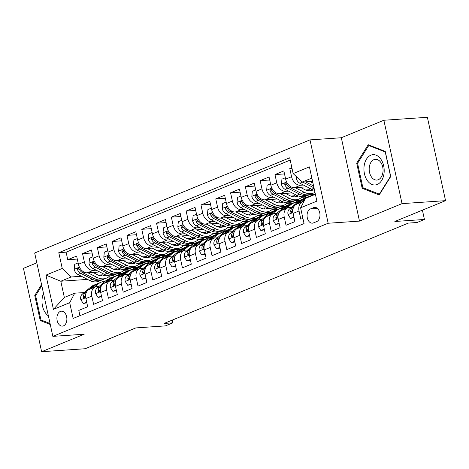 <?xml version="1.0" encoding="UTF-8"?>
<svg xmlns="http://www.w3.org/2000/svg" width="469" height="469" viewBox="0 0 469 469"><rect width="100%" height="100%" fill="white"/><g stroke="black" fill="none" stroke-linecap="round" stroke-linejoin="round"><path stroke-width="0.7" d="M63.467 325.867A7.481 4.977 -93.9 0 0 66.774 317.507A7.481 4.977 -93.9 0 0 61.386 311.199A7.481 4.977 -93.9 0 0 60.325 311.445A7.481 4.977 -93.9 0 0 57.019 319.805A7.481 4.977 -93.9 0 0 62.406 326.119A7.481 4.977 -93.9 0 0 63.467 325.867M36.828 262.845L23.45 268.344L41.63 351.709L85.135 348.743L135.828 327.913L165.416 325.891L172.815 322.848L172.217 320.116M309.986 139.885L34.677 252.996L52.856 336.367L328.165 223.25L309.986 139.885L341.315 137.745L359.489 221.11L402.044 203.628L383.865 120.257L341.315 137.745M383.865 120.257L427.37 117.291L445.55 200.656L394.857 221.485L424.439 219.469L422.411 210.165M402.044 203.628L445.55 200.656M79.953 315.66L78.804 310.408L87.685 306.761L85.891 298.536L91.813 296.103A9.345 6.812 -112.3 0 1 95.225 286.981A9.345 6.812 -112.3 0 1 96.807 286.618L98.988 286.465M91.813 296.103L93.607 304.328L102.488 300.676L100.694 292.457L106.615 290.024A9.345 6.812 -112.3 0 1 110.027 280.902A9.345 6.812 -112.3 0 1 111.61 280.532L113.791 280.386M106.615 290.024L108.409 298.243L117.291 294.596L115.497 286.371L121.418 283.938A9.345 6.812 -112.3 0 1 124.824 274.816A9.345 6.812 -112.3 0 1 126.413 274.453L128.594 274.301M121.418 283.938L123.212 292.164L132.094 288.517L130.3 280.292L136.221 277.859A9.345 6.812 -112.3 0 1 139.627 268.737A9.345 6.812 -112.3 0 1 141.216 268.368L143.391 268.221M136.221 277.859L138.009 286.084L146.891 282.432L145.097 274.207L151.018 271.78A9.345 6.812 -112.3 0 1 154.43 262.658A9.345 6.812 -112.3 0 1 156.019 262.288L158.194 262.142M151.018 271.78L152.812 279.999L161.694 276.352L159.9 268.127L165.821 265.694A9.345 6.812 -112.3 0 1 169.233 256.572A9.345 6.812 -112.3 0 1 170.816 256.209L172.997 256.056M165.821 265.694L167.615 273.919L176.496 270.273L174.703 262.048L180.624 259.615A9.345 6.812 -112.3 0 1 184.03 250.493A9.345 6.812 -112.3 0 1 185.618 250.124L187.799 249.977M180.624 259.615L182.418 267.84L191.299 264.188L189.505 255.963L195.426 253.536A9.345 6.812 -112.3 0 1 198.833 244.413A9.345 6.812 -112.3 0 1 200.421 244.044L202.602 243.898M195.426 253.536L197.22 261.755L206.096 258.108L204.308 249.883L210.223 247.45A9.345 6.812 -112.3 0 1 213.635 238.328A9.345 6.812 -112.3 0 1 215.224 237.965L217.399 237.812M210.223 247.45L212.017 255.675L220.899 252.029L219.105 243.804L225.026 241.371A9.345 6.812 -112.3 0 1 228.438 232.249A9.345 6.812 -112.3 0 1 230.021 231.879L232.202 231.733M225.026 241.371L226.82 249.596L235.702 245.944L233.908 237.719L239.829 235.286A9.345 6.812 -112.3 0 1 243.235 226.169A9.345 6.812 -112.3 0 1 244.824 225.8L247.005 225.653M239.829 235.286L241.623 243.511L250.505 239.864L248.711 231.639L254.632 229.206A9.345 6.812 -112.3 0 1 258.038 220.084A9.345 6.812 -112.3 0 1 259.627 219.721L261.808 219.568M254.632 229.206L256.426 237.431L265.307 233.785L263.514 225.56L269.435 223.127A9.345 6.812 -112.3 0 1 272.841 214.005A9.345 6.812 -112.3 0 1 274.429 213.635L276.604 213.489M269.435 223.127L271.223 231.352L280.104 227.7L278.31 219.474L284.232 217.041A9.345 6.812 -112.3 0 1 287.644 207.925A9.345 6.812 -112.3 0 1 289.232 207.556L291.407 207.409M284.232 217.041L286.026 225.267L294.907 221.62L293.113 213.395A9.345 6.812 -112.3 0 1 296.525 204.273L302.446 201.84A9.345 6.812 -112.3 0 1 303.941 201.482M291.847 167.638L289.778 168.488L291.999 168.336M306.949 186.838L294.573 187.682A9.345 6.812 -112.3 0 1 285.644 179.146L283.856 170.921L274.975 174.574L284.507 173.923M292.146 192.923L279.77 193.767A9.345 6.812 67.7 0 1 270.848 185.226L269.054 177.006L260.172 180.653L269.704 180.002M277.343 199.003L264.973 199.847A9.345 6.812 67.7 0 1 256.045 191.311L254.251 183.086L245.369 186.732L254.907 186.082M262.54 205.082L250.17 205.926A9.345 6.812 67.7 0 1 241.242 197.39L239.448 189.165L230.566 192.818L240.105 192.167M247.743 211.167L235.368 212.011A9.345 6.812 67.7 0 1 226.439 203.47L224.651 195.251L215.769 198.897L225.302 198.246M232.941 217.247L220.565 218.091A9.345 6.812 67.7 0 1 211.642 209.555L209.848 201.33L200.967 204.976L210.499 204.326M218.138 223.326L205.762 224.17A9.345 6.812 67.7 0 1 196.839 215.634L195.045 207.409L186.164 211.062L195.696 210.411M203.335 229.411L190.965 230.256A9.345 6.812 67.7 0 1 182.036 221.72L180.243 213.495L171.361 217.141L180.899 216.49M188.538 235.491L176.162 236.335A9.345 6.812 67.7 0 1 167.234 227.799L165.44 219.574L156.564 223.221L166.096 222.57M173.735 241.57L161.359 242.42A9.345 6.812 67.7 0 1 152.437 233.879L150.643 225.653L141.761 229.306L151.294 228.655M158.932 247.655L146.557 248.5A9.345 6.812 67.7 0 1 137.634 239.964L135.84 231.739L126.958 235.385L136.491 234.734M144.13 253.735L131.76 254.579A9.345 6.812 67.7 0 1 122.831 246.043L121.037 237.818L112.155 241.471L121.694 240.814M129.327 259.814L116.957 260.664A9.345 6.812 67.7 0 1 108.028 252.123L106.234 243.898L97.353 247.55L106.891 246.899M114.53 265.9L102.154 266.744A9.345 6.812 67.7 0 1 93.225 258.208L91.437 249.983L82.556 253.629L92.088 252.979M424.439 219.469L417.041 222.505L408.335 223.103L164.115 323.446L172.815 322.848M313.626 207.62L310.372 208.957A7.246 4.819 -93.9 0 0 307.166 217.053A7.246 4.819 -93.9 0 0 312.389 223.168A7.246 4.819 -93.9 0 0 313.415 222.927L316.675 221.591A7.246 4.819 -93.9 0 0 319.876 213.489A7.246 4.819 -93.9 0 0 314.658 207.374A7.246 4.819 -93.9 0 0 313.626 207.62L315.707 207.474M87.556 279.401L60.8 281.23L64.341 297.452L74.7 293.195L69.705 302.681L73.141 318.457L304.047 223.584L300.606 207.814L305.6 198.323L315.403 194.301M69.705 302.681L53.425 309.376L45.956 275.127L62.236 268.438L58.795 252.662L289.701 157.795L293.137 173.565L309.423 166.876L316.886 201.125L300.606 207.814M144.599 263.848L136.432 267.447L131.666 267.77M116.693 268.796L113.111 269.036M96.221 270.191L93.272 270.39A9.345 6.812 -112.3 0 1 84.35 261.854L82.556 253.629M136.432 267.447L130.511 269.88L124.004 270.32M99.727 271.979L87.351 272.823L93.272 270.39M159.396 257.762L151.235 261.362L146.469 261.69M131.496 262.71L127.908 262.957M111.024 264.111L108.075 264.311A9.345 6.812 -112.3 0 1 99.147 255.775L97.353 247.55M151.235 261.362L145.314 263.795L138.806 264.24M174.198 251.683L166.038 255.283L161.272 255.605M146.293 256.631L142.711 256.877M125.821 258.026L122.878 258.231A9.345 6.812 -112.3 0 1 113.949 249.69L112.155 241.471M166.038 255.283L160.117 257.716L153.609 258.161M189.001 245.604L180.835 249.203L176.074 249.526M161.096 250.552L157.514 250.792M140.624 251.947L137.675 252.146A9.345 6.812 -112.3 0 1 128.752 243.61L126.958 235.385M180.835 249.203L174.914 251.636L168.406 252.076M203.804 239.518L195.637 243.118L190.871 243.446M175.898 244.466L172.316 244.712M155.427 245.867L152.478 246.067A9.345 6.812 -112.3 0 1 143.555 237.531L141.761 229.306M195.637 243.118L189.716 245.551L183.209 245.996M218.601 233.439L210.44 237.038L205.674 237.361M190.701 238.387L187.119 238.633M170.229 239.782L167.281 239.987A9.345 6.812 -112.3 0 1 158.352 231.446L156.564 223.221M210.44 237.038L204.519 239.471L198.012 239.917M233.404 227.359L225.243 230.959L220.477 231.281M205.504 232.302L201.916 232.548M185.026 233.703L182.083 233.902A9.345 6.812 -112.3 0 1 173.155 225.366L171.361 217.141M225.243 230.959L219.322 233.392L212.815 233.832M248.207 221.274L240.04 224.874L235.28 225.202M220.301 226.222L216.719 226.468M199.829 227.623L196.886 227.823A9.345 6.812 -112.3 0 1 187.958 219.287L186.164 211.062M240.04 224.874L234.119 227.307L227.617 227.752M263.009 215.195L254.843 218.794L250.077 219.117M235.104 220.143L231.522 220.389M214.632 221.538L211.683 221.743A9.345 6.812 -112.3 0 1 202.76 213.202L200.967 204.976M254.843 218.794L248.922 221.227L242.414 221.673M277.812 209.11L269.646 212.715L264.879 213.037M249.907 214.057L246.325 214.304M229.435 215.459L226.486 215.658A9.345 6.812 -112.3 0 1 217.563 207.122L215.769 198.897M269.646 212.715L263.725 215.142L257.217 215.588M292.609 203.03L284.449 206.63L279.682 206.958M264.709 207.978L261.122 208.224M244.238 209.379L241.289 209.579A9.345 6.812 -112.3 0 1 232.36 201.043L230.566 192.818M284.449 206.63L278.527 209.063L272.02 209.508M307.412 196.951L299.245 200.55L294.485 200.873M279.506 201.899L275.924 202.139M259.035 203.294L256.092 203.493A9.345 6.812 -112.3 0 1 247.163 194.957L245.369 186.732M299.245 200.55L293.33 202.983L286.823 203.429M315.274 193.72L314.048 194.471L309.288 194.793M294.309 195.813L290.727 196.06M273.837 197.215L270.889 197.414A9.345 6.812 -112.3 0 1 261.966 188.878L260.172 180.653M314.048 194.471L308.127 196.898L301.62 197.343M309.112 189.734L305.53 189.98M288.64 191.129L285.691 191.334A9.345 6.812 -112.3 0 1 276.769 182.793L274.975 174.574M303.443 185.05L300.494 185.249A9.345 6.812 -112.3 0 1 291.566 176.713L289.778 168.488M290.2 160.093L66.106 252.164L67.753 259.715L77.285 259.064M87.351 272.823A9.345 6.812 67.7 0 1 78.429 264.287L76.635 256.062L67.753 259.715M302.904 218.337L300.828 219.187L299.034 210.962A9.345 6.812 -112.3 0 1 302.446 201.84M74.7 293.195L84.186 292.55M311.862 178.073L302.065 182.101L293.137 173.565M312.583 181.386L302.065 182.101M359.489 221.11L328.165 223.25M41.63 351.709L84.18 334.227L52.856 336.367M129.796 269.927L111.27 277.783L106.516 278.111M121.629 273.527L116.863 273.855M101.89 274.875L98.308 275.121M81.418 276.27L71.165 276.974L60.8 281.23L45.956 275.127M309.839 194.529L314.001 194.242M287.644 207.925L281.722 210.352A9.345 6.812 67.7 0 0 278.31 219.474M295.042 200.609L299.199 200.322M272.841 214.005L266.92 216.438A9.345 6.812 67.7 0 0 263.514 225.56M280.239 206.688L284.396 206.407M258.038 220.084L252.117 222.517A9.345 6.812 67.7 0 0 248.711 231.639M265.436 212.774L269.599 212.486M243.235 226.169L237.32 228.602A9.345 6.812 67.7 0 0 233.908 237.719M250.634 218.853L254.796 218.566M228.438 232.249L222.517 234.682A9.345 6.812 67.7 0 0 219.105 243.804M235.831 224.932L239.993 224.651M213.635 238.328L207.714 240.761A9.345 6.812 67.7 0 0 204.308 249.883M221.034 231.018L225.19 230.73M198.833 244.413L192.911 246.846A9.345 6.812 67.7 0 0 189.505 255.963M206.231 237.097L210.388 236.816M184.03 250.493L178.109 252.926A9.345 6.812 67.7 0 0 174.703 262.048M191.428 243.177L195.591 242.895M169.233 256.572L163.312 259.005A9.345 6.812 67.7 0 0 159.9 268.127M176.625 249.262L180.788 248.975M154.43 262.658L148.509 265.091A9.345 6.812 67.7 0 0 145.097 274.207M161.828 255.341L165.985 255.06M139.627 268.737L133.706 271.17A9.345 6.812 67.7 0 0 130.3 280.292M147.026 261.421L151.182 261.139M124.824 274.816L118.903 277.249A9.345 6.812 67.7 0 0 115.497 286.371M132.223 267.506L136.385 267.219M110.027 280.902L104.106 283.335A9.345 6.812 67.7 0 0 100.694 292.457M117.42 273.585L121.582 273.304M66.106 252.164L58.795 252.662M62.236 268.438L71.165 276.974M95.225 286.981L89.303 289.414A9.345 6.812 67.7 0 0 85.891 298.536M53.425 309.376L64.341 297.452M368.241 144.745L356.692 163.165L362.168 188.274L379.187 194.957L390.736 176.532L385.26 151.428L368.241 144.745M41.565 284.577L34.759 295.435L40.234 320.544L50.265 324.484M364.061 188.139L362.168 188.274M357.73 163.095L356.692 163.165M42.128 320.415L40.234 320.544M35.796 295.364L34.759 295.435M314.078 194.84A17.875 13.026 -112.3 0 1 315.367 194.154M296.379 176.666L296.232 178.202A6.191 4.514 67.7 0 0 299.908 183.25L311.639 189.236A17.875 13.026 67.7 0 0 314.535 190.332M309.962 181.562L312.958 183.086M302.657 182.06A6.191 4.514 67.7 0 0 302.722 182.095L313.996 187.846M313.591 186.005L305.489 181.866M377.252 184.469A15.19 10.107 -93.9 0 0 383.683 165.874A15.19 10.107 -93.9 0 0 370.868 155.18A15.19 10.107 -93.9 0 0 364.442 173.776A15.19 10.107 -93.9 0 0 377.252 184.469M378.307 179.709A10.4 6.918 -93.9 0 0 382.903 168.084A10.4 6.918 -93.9 0 0 375.411 159.308A10.4 6.918 -93.9 0 0 373.934 159.659A10.4 6.918 -93.9 0 0 369.338 171.285A10.4 6.918 -93.9 0 0 376.83 180.061A10.4 6.918 -93.9 0 0 378.307 179.709M357.571 163.347L368.757 145.501L385.248 151.974L390.554 176.303L379.362 194.154L362.871 187.676L357.571 163.347M369.959 145.419L368.757 145.501M379.708 194.131L379.362 194.154M43.494 293.43A15.19 10.107 -93.9 0 0 42.198 298.196A15.19 10.107 -93.9 0 0 48.383 315.854M50.06 323.528L40.944 319.946L35.638 295.622L41.823 285.756M306.679 197.883A17.875 13.026 -112.3 0 1 308.174 197.109A17.875 13.026 -112.3 0 1 309.78 196.605M301.227 202.344L305.272 198.95M293.893 216.965L290.475 218.372L288.013 214.474A6.191 4.514 -112.3 0 1 289.414 209.08L298.231 201.693A17.875 13.026 -112.3 0 1 300.77 200.146L303.584 198.991A17.875 13.026 67.7 0 0 301.039 200.539L296.637 204.226M290.475 218.372L294.051 217.68M298.413 203.499L302.816 199.806A17.875 13.026 -112.3 0 1 305.36 198.264L308.174 197.109M304.492 198.674A17.875 13.026 67.7 0 0 303.584 198.991M294.045 206.401L292.228 207.925A6.191 4.514 67.7 0 0 290.669 211.613L290.891 212.387L291.741 212.568L292.445 210.886A6.191 4.514 -112.3 0 1 293.295 207.984M286.424 208.424L290.827 204.73A17.875 13.026 -112.3 0 1 293.371 203.188A17.875 13.026 -112.3 0 1 297.305 202.467M279.09 223.051L275.672 224.452L273.21 220.553A6.191 4.514 -112.3 0 1 274.611 215.16L283.428 207.773A17.875 13.026 -112.3 0 1 285.973 206.231L288.781 205.076A17.875 13.026 67.7 0 0 286.242 206.618L281.834 210.311M275.672 224.452L279.248 223.76M283.61 209.579L288.019 205.885A17.875 13.026 -112.3 0 1 290.557 204.343L293.371 203.188M289.69 204.754A17.875 13.026 67.7 0 0 288.781 205.076M279.243 212.48L277.425 214.005A6.191 4.514 67.7 0 0 275.872 217.698L276.094 218.472L276.945 218.648L277.648 216.965A6.191 4.514 -112.3 0 1 278.498 214.063M271.621 214.503L276.024 210.816A17.875 13.026 -112.3 0 1 278.568 209.268A17.875 13.026 -112.3 0 1 282.502 208.547M264.293 229.13L260.87 230.537L258.407 226.638A6.191 4.514 -112.3 0 1 259.808 221.239L268.626 213.852A17.875 13.026 -112.3 0 1 271.17 212.31L273.984 211.156A17.875 13.026 67.7 0 0 271.44 212.697L267.031 216.391M260.87 230.537L264.446 229.839M268.807 215.658L273.216 211.97A17.875 13.026 -112.3 0 1 275.76 210.429L278.568 209.268M274.887 210.833A17.875 13.026 67.7 0 0 273.984 211.156M264.44 218.56L262.622 220.084A6.191 4.514 67.7 0 0 261.069 223.777L261.292 224.551L262.142 224.733L262.845 223.045A6.191 4.514 -112.3 0 1 263.695 220.149M256.819 220.588L261.227 216.895A17.875 13.026 -112.3 0 1 263.771 215.353A17.875 13.026 -112.3 0 1 267.705 214.626M249.49 235.209L246.073 236.616L243.61 232.718A6.191 4.514 -112.3 0 1 245.011 227.324L253.823 219.938A17.875 13.026 -112.3 0 1 256.367 218.39L259.181 217.235A17.875 13.026 67.7 0 0 256.637 218.783L252.234 222.47M246.073 236.616L249.643 235.925M254.01 221.743L258.413 218.05A17.875 13.026 -112.3 0 1 260.957 216.508L263.771 215.353M260.084 216.918A17.875 13.026 67.7 0 0 259.181 217.235M249.643 224.645L247.82 226.169A6.191 4.514 67.7 0 0 246.266 229.857L246.489 230.631L247.339 230.812L248.042 229.13A6.191 4.514 -112.3 0 1 248.892 226.228M285.345 177.763L281.928 179.17L281.429 184.282A6.191 4.514 67.7 0 0 285.111 189.329L296.836 195.315A17.875 13.026 67.7 0 0 306.257 196.042L309.065 194.887A17.875 13.026 67.7 0 0 309.939 194.477M308.403 190.736A14.838 10.816 67.7 0 0 309.851 188.321M295.165 187.641L304.24 192.272A17.875 13.026 67.7 0 0 313.655 192.999A17.875 13.026 67.7 0 0 314.975 192.337M300.201 187.301L304.686 189.587A14.838 10.816 67.7 0 0 312.501 190.191A14.838 10.816 67.7 0 0 313.14 189.898M313.655 192.999L310.841 194.154A17.875 13.026 -112.3 0 1 301.426 193.427L289.695 187.448A6.191 4.514 -112.3 0 1 286.6 184.071L285.75 183.109L285.123 183.144L284.712 183.742L284.824 184.804A6.191 4.514 67.7 0 0 287.919 188.175L299.65 194.16A17.875 13.026 67.7 0 0 309.065 194.887M311.527 189.177A14.838 10.816 -112.3 0 1 310.056 190.766M311.041 190.631A14.838 10.816 67.7 0 0 312.342 189.57M270.543 183.842L267.125 185.249L266.627 190.361A6.191 4.514 67.7 0 0 270.308 195.415L282.039 201.394A17.875 13.026 67.7 0 0 291.454 202.121L294.262 200.967A17.875 13.026 67.7 0 0 295.136 200.556M293.6 196.822A14.838 10.816 67.7 0 0 295.048 194.401M280.362 193.726L289.437 198.358A17.875 13.026 67.7 0 0 298.853 199.085A17.875 13.026 67.7 0 0 302.224 196.763M285.398 193.38L289.883 195.667A14.838 10.816 67.7 0 0 297.698 196.271A14.838 10.816 67.7 0 0 298.337 195.978M298.853 199.085L296.039 200.24A17.875 13.026 -112.3 0 1 286.623 199.513L274.893 193.527A6.191 4.514 -112.3 0 1 271.797 190.156L270.947 189.195L270.326 189.224L269.91 189.822L270.021 190.883A6.191 4.514 67.7 0 0 273.116 194.254L284.847 200.24A17.875 13.026 67.7 0 0 294.262 200.967M296.725 195.256A14.838 10.816 -112.3 0 1 295.253 196.851M296.238 196.716A14.838 10.816 67.7 0 0 297.539 195.649M255.74 189.927L252.322 191.329L251.83 196.447A6.191 4.514 67.7 0 0 255.505 201.494L267.236 207.48A17.875 13.026 67.7 0 0 276.651 208.207L279.465 207.052A17.875 13.026 67.7 0 0 280.333 206.641M278.797 202.901A14.838 10.816 67.7 0 0 280.245 200.48M265.56 199.806L274.635 204.437A17.875 13.026 67.7 0 0 284.05 205.164A17.875 13.026 67.7 0 0 287.427 202.843M270.595 199.466L275.08 201.752A14.838 10.816 67.7 0 0 282.895 202.356A14.838 10.816 67.7 0 0 283.534 202.057M284.05 205.164L281.242 206.319A17.875 13.026 -112.3 0 1 271.827 205.592L260.096 199.606A6.191 4.514 -112.3 0 1 257 196.235L256.15 195.274L255.523 195.309L255.107 195.901L255.224 196.962A6.191 4.514 67.7 0 0 258.319 200.339L270.05 206.325A17.875 13.026 67.7 0 0 279.465 207.052M281.922 201.336A14.838 10.816 -112.3 0 1 280.45 202.93M281.435 202.796A14.838 10.816 67.7 0 0 282.737 201.734M240.943 196.007L237.525 197.414L237.027 202.526A6.191 4.514 67.7 0 0 240.703 207.574L252.433 213.559A17.875 13.026 67.7 0 0 261.849 214.286L264.663 213.131A17.875 13.026 67.7 0 0 265.53 212.721M263.994 208.981A14.838 10.816 67.7 0 0 265.442 206.565M250.757 205.891L259.838 210.517A17.875 13.026 67.7 0 0 269.253 211.243A17.875 13.026 67.7 0 0 272.624 208.928M255.798 205.545L260.283 207.831A14.838 10.816 67.7 0 0 268.098 208.435A14.838 10.816 67.7 0 0 268.731 208.142M269.253 211.243L266.439 212.398A17.875 13.026 -112.3 0 1 257.024 211.671L245.293 205.692A6.191 4.514 -112.3 0 1 242.197 202.315L241.347 201.353L240.72 201.389L240.304 201.987L240.421 203.048A6.191 4.514 67.7 0 0 243.517 206.419L255.247 212.404A17.875 13.026 67.7 0 0 264.663 213.131M267.119 207.421A14.838 10.816 -112.3 0 1 265.653 209.01M266.632 208.875A14.838 10.816 67.7 0 0 267.94 207.814M242.022 226.668L246.424 222.974A17.875 13.026 -112.3 0 1 248.969 221.432A17.875 13.026 -112.3 0 1 252.902 220.711M234.688 241.295L231.27 242.696L228.808 238.797A6.191 4.514 -112.3 0 1 230.209 233.404L239.026 226.017A17.875 13.026 -112.3 0 1 241.564 224.475L244.378 223.32A17.875 13.026 67.7 0 0 241.834 224.862L237.431 228.555M231.27 242.696L234.84 242.004M239.208 227.823L243.61 224.129A17.875 13.026 -112.3 0 1 246.155 222.587L248.969 221.432M245.287 222.998A17.875 13.026 67.7 0 0 244.378 223.32M234.84 230.725L233.023 232.249A6.191 4.514 67.7 0 0 231.463 235.942L231.686 236.716L232.536 236.898L233.24 235.209A6.191 4.514 -112.3 0 1 234.09 232.307M226.14 202.086L222.722 203.493L222.224 208.605A6.191 4.514 67.7 0 0 225.9 213.659L237.631 219.639A17.875 13.026 67.7 0 0 247.046 220.366L249.86 219.211A17.875 13.026 67.7 0 0 250.727 218.8M249.191 215.066A14.838 10.816 67.7 0 0 250.645 212.645M235.96 211.97L245.035 216.602A17.875 13.026 67.7 0 0 254.45 217.329A17.875 13.026 67.7 0 0 257.821 215.007M240.996 211.625L245.48 213.911A14.838 10.816 67.7 0 0 253.295 214.515A14.838 10.816 67.7 0 0 253.934 214.222M254.45 217.329L251.636 218.484A17.875 13.026 -112.3 0 1 242.221 217.757L230.49 211.771A6.191 4.514 -112.3 0 1 227.395 208.4L226.545 207.439L225.917 207.468L225.507 208.066L225.618 209.127A6.191 4.514 67.7 0 0 228.714 212.498L240.445 218.484A17.875 13.026 67.7 0 0 249.86 219.211M252.316 213.501A14.838 10.816 -112.3 0 1 250.851 215.095M251.83 214.96A14.838 10.816 67.7 0 0 253.137 213.893M227.219 232.747L231.622 229.06A17.875 13.026 -112.3 0 1 234.166 227.518A17.875 13.026 -112.3 0 1 238.1 226.791M219.885 247.374L216.467 248.781L214.005 244.882A6.191 4.514 -112.3 0 1 215.406 239.483L224.223 232.096A17.875 13.026 -112.3 0 1 226.767 230.555L229.576 229.4A17.875 13.026 67.7 0 0 227.031 230.941L222.628 234.635M216.467 248.781L220.043 248.089M224.405 233.902L228.808 230.215A17.875 13.026 -112.3 0 1 231.352 228.673L234.166 227.518M230.484 229.083A17.875 13.026 67.7 0 0 229.576 229.4M220.037 236.804L218.22 238.328A6.191 4.514 67.7 0 0 216.666 242.022L216.889 242.795L217.739 242.977L218.443 241.295A6.191 4.514 -112.3 0 1 219.287 238.393M211.337 208.172L207.919 209.573L207.421 214.691A6.191 4.514 67.7 0 0 211.103 219.738L222.834 225.724A17.875 13.026 67.7 0 0 232.249 226.451L235.057 225.296A17.875 13.026 67.7 0 0 235.93 224.886M234.394 221.145A14.838 10.816 67.7 0 0 235.843 218.724M221.157 218.05L230.232 222.681A17.875 13.026 67.7 0 0 239.647 223.408A17.875 13.026 67.7 0 0 243.018 221.087M226.193 217.71L230.678 219.996A14.838 10.816 67.7 0 0 238.492 220.6A14.838 10.816 67.7 0 0 239.131 220.301M239.647 223.408L236.833 224.563A17.875 13.026 -112.3 0 1 227.418 223.836L215.687 217.851A6.191 4.514 -112.3 0 1 212.592 214.48L211.742 213.518L211.12 213.553L210.704 214.145L210.816 215.207A6.191 4.514 67.7 0 0 213.911 218.583L225.642 224.569A17.875 13.026 67.7 0 0 235.057 225.296M237.519 219.58A14.838 10.816 -112.3 0 1 236.048 221.175M237.033 221.04A14.838 10.816 67.7 0 0 238.334 219.979M212.416 238.832L216.819 235.139A17.875 13.026 -112.3 0 1 219.363 233.597A17.875 13.026 -112.3 0 1 223.297 232.87M205.082 253.459L201.664 254.86L199.202 250.962A6.191 4.514 -112.3 0 1 200.603 245.568L209.42 238.182A17.875 13.026 -112.3 0 1 211.965 236.64L214.779 235.479A17.875 13.026 67.7 0 0 212.234 237.027L207.826 240.714M201.664 254.86L205.24 254.169M209.602 239.987L214.011 236.294A17.875 13.026 -112.3 0 1 216.549 234.752L219.363 233.597M215.681 235.162A17.875 13.026 67.7 0 0 214.779 235.479M205.234 242.889L203.417 244.413A6.191 4.514 67.7 0 0 201.863 248.101L202.086 248.875L202.936 249.057L203.64 247.374A6.191 4.514 -112.3 0 1 204.49 244.472M196.534 214.251L193.117 215.658L192.618 220.77A6.191 4.514 67.7 0 0 196.3 225.818L208.031 231.803A17.875 13.026 67.7 0 0 217.446 232.53L220.26 231.375A17.875 13.026 67.7 0 0 221.128 230.965M219.592 227.225A14.838 10.816 67.7 0 0 221.04 224.809M206.354 224.135L215.429 228.761A17.875 13.026 67.7 0 0 224.844 229.488A17.875 13.026 67.7 0 0 228.215 227.172M211.39 223.789L215.875 226.076A14.838 10.816 67.7 0 0 223.69 226.679A14.838 10.816 67.7 0 0 224.329 226.386M224.844 229.488L222.036 230.642A17.875 13.026 -112.3 0 1 212.621 229.921L200.89 223.936A6.191 4.514 -112.3 0 1 197.795 220.559L196.945 219.598L196.318 219.633L195.901 220.231L196.019 221.292A6.191 4.514 67.7 0 0 199.114 224.663L210.845 230.648A17.875 13.026 67.7 0 0 220.26 231.375M222.716 225.665A14.838 10.816 -112.3 0 1 221.245 227.254M222.23 227.119A14.838 10.816 67.7 0 0 223.531 226.058M197.613 244.912L202.022 241.218A17.875 13.026 -112.3 0 1 204.56 239.677A17.875 13.026 -112.3 0 1 208.494 238.956M190.285 259.539L186.867 260.94L184.405 257.047A6.191 4.514 -112.3 0 1 185.806 251.648L194.617 244.261A17.875 13.026 -112.3 0 1 197.162 242.719L199.976 241.564A17.875 13.026 67.7 0 0 197.431 243.106L193.029 246.8M186.867 260.94L190.437 260.248M194.805 246.067L199.208 242.379A17.875 13.026 -112.3 0 1 201.752 240.832L204.56 239.677M200.879 241.242A17.875 13.026 67.7 0 0 199.976 241.564M190.437 248.969L188.614 250.493A6.191 4.514 67.7 0 0 187.061 254.186L187.283 254.96L188.133 255.142L188.837 253.453A6.191 4.514 -112.3 0 1 189.687 250.552M181.738 220.33L178.314 221.737L177.821 226.849A6.191 4.514 67.7 0 0 181.497 231.903L193.228 237.883A17.875 13.026 67.7 0 0 202.643 238.61L205.457 237.455A17.875 13.026 67.7 0 0 206.325 237.044M204.789 233.31A14.838 10.816 67.7 0 0 206.237 230.889M191.551 230.215L200.626 234.846A17.875 13.026 67.7 0 0 210.042 235.573A17.875 13.026 67.7 0 0 213.418 233.251M196.587 229.869L201.072 232.161A14.838 10.816 67.7 0 0 208.893 232.759A14.838 10.816 67.7 0 0 209.526 232.466M210.042 235.573L207.234 236.728A17.875 13.026 -112.3 0 1 197.818 236.001L186.087 230.015A6.191 4.514 -112.3 0 1 182.992 226.644L182.142 225.683L181.515 225.712L181.098 226.31L181.216 227.371A6.191 4.514 67.7 0 0 184.311 230.748L196.042 236.728A17.875 13.026 67.7 0 0 205.457 237.455M207.914 231.745A14.838 10.816 -112.3 0 1 206.448 233.339M207.427 233.204A14.838 10.816 67.7 0 0 208.734 232.137M182.816 250.991L187.219 247.304A17.875 13.026 -112.3 0 1 189.763 245.762A17.875 13.026 -112.3 0 1 193.697 245.035M175.482 265.618L172.064 267.025L169.602 263.127A6.191 4.514 -112.3 0 1 171.003 257.733L179.815 250.34A17.875 13.026 -112.3 0 1 182.359 248.799L185.173 247.644A17.875 13.026 67.7 0 0 182.629 249.186L178.226 252.879M172.064 267.025L175.635 266.333M180.002 252.152L184.405 248.459A17.875 13.026 -112.3 0 1 186.949 246.917L189.763 245.762M186.082 247.327A17.875 13.026 67.7 0 0 185.173 247.644M175.635 255.048L173.817 256.572A6.191 4.514 67.7 0 0 172.258 260.266L172.481 261.04L173.331 261.221L174.034 259.539A6.191 4.514 -112.3 0 1 174.884 256.637M166.935 226.416L163.517 227.817L163.019 232.935A6.191 4.514 67.7 0 0 166.694 237.982L178.425 243.968A17.875 13.026 67.7 0 0 187.84 244.695L190.654 243.54A17.875 13.026 67.7 0 0 191.522 243.13M189.986 239.389A14.838 10.816 67.7 0 0 191.434 236.974M176.749 236.294L185.83 240.925A17.875 13.026 67.7 0 0 195.245 241.652A17.875 13.026 67.7 0 0 198.616 239.331M181.79 235.954L186.275 238.24A14.838 10.816 67.7 0 0 194.09 238.844A14.838 10.816 67.7 0 0 194.729 238.545M195.245 241.652L192.431 242.807A17.875 13.026 -112.3 0 1 183.016 242.08L171.285 236.095A6.191 4.514 -112.3 0 1 168.189 232.724L167.339 231.762L166.712 231.797L166.302 232.389L166.413 233.451A6.191 4.514 67.7 0 0 169.508 236.827L181.239 242.813A17.875 13.026 67.7 0 0 190.654 243.54M193.111 237.824A14.838 10.816 -112.3 0 1 191.645 239.419M192.624 239.284A14.838 10.816 67.7 0 0 193.932 238.223M168.013 257.076L172.416 253.383A17.875 13.026 -112.3 0 1 174.96 251.841A17.875 13.026 -112.3 0 1 178.894 251.114M160.679 271.703L157.262 273.105L154.799 269.206A6.191 4.514 -112.3 0 1 156.2 263.812L165.018 256.426A17.875 13.026 -112.3 0 1 167.556 254.884L170.37 253.723A17.875 13.026 67.7 0 0 167.826 255.271L163.423 258.958M157.262 273.105L160.838 272.413M165.199 258.231L169.602 254.538A17.875 13.026 -112.3 0 1 172.146 252.996L174.96 251.841M171.279 253.407A17.875 13.026 67.7 0 0 170.37 253.723M160.832 261.133L159.014 262.658A6.191 4.514 67.7 0 0 157.455 266.345L157.678 267.119L158.534 267.301L159.231 265.618A6.191 4.514 -112.3 0 1 160.081 262.716M152.132 232.495L148.714 233.902L148.216 239.014A6.191 4.514 67.7 0 0 151.897 244.062L163.628 250.047A17.875 13.026 67.7 0 0 173.043 250.774L175.852 249.619A17.875 13.026 67.7 0 0 176.725 249.209M175.189 245.469A14.838 10.816 67.7 0 0 176.637 243.053M161.952 242.379L171.027 247.005A17.875 13.026 67.7 0 0 180.442 247.732A17.875 13.026 67.7 0 0 183.813 245.416M166.987 242.033L171.472 244.32A14.838 10.816 67.7 0 0 179.287 244.924A14.838 10.816 67.7 0 0 179.926 244.63M180.442 247.732L177.628 248.892A17.875 13.026 -112.3 0 1 168.213 248.165L156.482 242.18A6.191 4.514 -112.3 0 1 153.386 238.803L152.536 237.847L151.909 237.877L151.499 238.475L151.61 239.536A6.191 4.514 67.7 0 0 154.706 242.907L166.436 248.892A17.875 13.026 67.7 0 0 175.852 249.619M178.314 243.909A14.838 10.816 -112.3 0 1 176.842 245.498M177.827 245.363A14.838 10.816 67.7 0 0 179.129 244.302M153.211 263.156L157.613 259.463A17.875 13.026 -112.3 0 1 160.158 257.921A17.875 13.026 -112.3 0 1 164.091 257.2M145.877 277.783L142.459 279.19L139.997 275.291A6.191 4.514 -112.3 0 1 141.398 269.892L150.215 262.505A17.875 13.026 -112.3 0 1 152.759 260.963L155.567 259.808A17.875 13.026 67.7 0 0 153.029 261.35L148.62 265.044M142.459 279.19L146.035 278.492M150.397 264.311L154.805 260.623A17.875 13.026 -112.3 0 1 157.344 259.076L160.158 257.921M156.476 259.486A17.875 13.026 67.7 0 0 155.567 259.808M146.029 267.213L144.212 268.737A6.191 4.514 67.7 0 0 142.658 272.43L142.881 273.204L143.731 273.386L144.434 271.698A6.191 4.514 -112.3 0 1 145.284 268.796M137.329 238.574L133.911 239.981L133.413 245.094A6.191 4.514 67.7 0 0 137.095 250.147L148.825 256.133A17.875 13.026 67.7 0 0 158.241 256.854L161.049 255.699A17.875 13.026 67.7 0 0 161.922 255.288M160.386 251.554A14.838 10.816 67.7 0 0 161.834 249.133M147.149 248.459L156.224 253.09A17.875 13.026 67.7 0 0 165.639 253.817A17.875 13.026 67.7 0 0 169.01 251.495M152.185 248.113L156.669 250.405A14.838 10.816 67.7 0 0 164.484 251.003A14.838 10.816 67.7 0 0 165.123 250.71M165.639 253.817L162.825 254.972A17.875 13.026 -112.3 0 1 153.41 254.245L141.679 248.259A6.191 4.514 -112.3 0 1 138.584 244.888L137.734 243.927L137.112 243.956L136.696 244.554L136.807 245.615A6.191 4.514 67.7 0 0 139.903 248.992L151.634 254.972A17.875 13.026 67.7 0 0 161.049 255.699M163.511 249.989A14.838 10.816 -112.3 0 1 162.04 251.583M163.024 251.448A14.838 10.816 67.7 0 0 164.326 250.382M138.408 269.235L142.816 265.548A17.875 13.026 -112.3 0 1 145.355 264.006A17.875 13.026 -112.3 0 1 149.289 263.279M131.08 283.862L127.656 285.269L125.194 281.371A6.191 4.514 -112.3 0 1 126.595 275.977L135.412 268.59A17.875 13.026 -112.3 0 1 137.956 267.043L140.77 265.888A17.875 13.026 67.7 0 0 138.226 267.43L133.823 271.123M127.656 285.269L131.232 284.577M135.594 270.396L140.002 266.703A17.875 13.026 -112.3 0 1 142.547 265.161L145.355 264.006M141.673 265.571A17.875 13.026 67.7 0 0 140.77 265.888M131.226 273.298L129.409 274.816A6.191 4.514 67.7 0 0 127.855 278.51L128.078 279.284L128.928 279.465L129.632 277.783A6.191 4.514 -112.3 0 1 130.482 274.881M122.526 244.66L119.108 246.061L118.616 251.179A6.191 4.514 67.7 0 0 122.292 256.226L134.023 262.212A17.875 13.026 67.7 0 0 143.438 262.939L146.252 261.784A17.875 13.026 67.7 0 0 147.119 261.374M145.583 257.633A14.838 10.816 67.7 0 0 147.032 255.218M132.346 254.538L141.421 259.169A17.875 13.026 67.7 0 0 150.836 259.896A17.875 13.026 67.7 0 0 154.213 257.581M137.382 254.198L141.867 256.484A14.838 10.816 67.7 0 0 149.681 257.088A14.838 10.816 67.7 0 0 150.32 256.789M150.836 259.896L148.028 261.051A17.875 13.026 -112.3 0 1 138.613 260.324L126.882 254.339A6.191 4.514 -112.3 0 1 123.787 250.968L122.937 250.006L122.309 250.041L121.893 250.634L122.01 251.695A6.191 4.514 67.7 0 0 125.106 255.072L136.837 261.057A17.875 13.026 67.7 0 0 146.252 261.784M148.708 256.068A14.838 10.816 -112.3 0 1 147.237 257.663M148.222 257.528A14.838 10.816 67.7 0 0 149.529 256.467M123.605 275.321L128.014 271.627A17.875 13.026 -112.3 0 1 130.558 270.085A17.875 13.026 -112.3 0 1 134.492 269.364M116.277 289.948L112.859 291.349L110.397 287.45A6.191 4.514 -112.3 0 1 111.798 282.057L120.609 274.67A17.875 13.026 -112.3 0 1 123.154 273.128L125.968 271.973A17.875 13.026 67.7 0 0 123.423 273.515L119.02 277.202M112.859 291.349L116.429 290.657M120.797 276.476L125.2 272.782A17.875 13.026 -112.3 0 1 127.744 271.24L130.558 270.085M126.876 271.651A17.875 13.026 67.7 0 0 125.968 271.973M116.429 279.377L114.606 280.902A6.191 4.514 67.7 0 0 113.052 284.589L113.275 285.363L114.125 285.545L114.829 283.862A6.191 4.514 -112.3 0 1 115.679 280.96M107.729 250.739L104.311 252.146L103.813 257.258A6.191 4.514 67.7 0 0 107.489 262.306L119.22 268.291A17.875 13.026 67.7 0 0 128.635 269.018L131.449 267.863A17.875 13.026 67.7 0 0 132.317 267.453M130.781 263.713A14.838 10.816 67.7 0 0 132.229 261.297M117.543 260.623L126.624 265.255A17.875 13.026 67.7 0 0 136.039 265.976A17.875 13.026 67.7 0 0 139.41 263.66M122.585 260.277L127.07 262.564A14.838 10.816 67.7 0 0 134.884 263.168A14.838 10.816 67.7 0 0 135.518 262.875M136.039 265.976L133.225 267.137A17.875 13.026 -112.3 0 1 123.81 266.41L112.079 260.424A6.191 4.514 -112.3 0 1 108.984 257.047L108.134 256.092L107.507 256.121L107.09 256.719L107.208 257.78A6.191 4.514 67.7 0 0 110.303 261.151L122.034 267.137A17.875 13.026 67.7 0 0 131.449 267.863M133.905 262.153A14.838 10.816 -112.3 0 1 132.44 263.748M133.419 263.607A14.838 10.816 67.7 0 0 134.726 262.546M108.808 281.4L113.211 277.712A17.875 13.026 -112.3 0 1 115.755 276.165A17.875 13.026 -112.3 0 1 119.689 275.444M101.474 296.027L98.056 297.434L95.594 293.535A6.191 4.514 -112.3 0 1 96.995 288.136L105.812 280.749A17.875 13.026 -112.3 0 1 108.351 279.207L111.165 278.053A17.875 13.026 67.7 0 0 108.62 279.594L104.218 283.288M98.056 297.434L101.626 296.736M105.994 282.555L110.397 278.867A17.875 13.026 -112.3 0 1 112.941 277.32L115.755 276.165M112.073 277.73A17.875 13.026 67.7 0 0 111.165 278.053M101.626 285.457L99.809 286.981A6.191 4.514 67.7 0 0 98.25 290.674L98.472 291.448L99.322 291.63L100.026 289.942A6.191 4.514 -112.3 0 1 100.876 287.04M92.926 256.824L89.509 258.226L89.01 263.344A6.191 4.514 67.7 0 0 92.686 268.391L104.417 274.377A17.875 13.026 67.7 0 0 113.832 275.104L116.646 273.943A17.875 13.026 67.7 0 0 117.52 273.533M115.978 269.798A14.838 10.816 67.7 0 0 117.432 267.377M102.746 266.703L111.821 271.334A17.875 13.026 67.7 0 0 121.237 272.061A17.875 13.026 67.7 0 0 124.607 269.739M107.782 266.357L112.267 268.649A14.838 10.816 67.7 0 0 120.082 269.253A14.838 10.816 67.7 0 0 120.721 268.954M121.237 272.061L118.423 273.216A17.875 13.026 -112.3 0 1 109.007 272.489L97.276 266.503A6.191 4.514 -112.3 0 1 94.181 263.132L93.331 262.171L92.704 262.206L92.293 262.798L92.405 263.859A6.191 4.514 67.7 0 0 95.5 267.236L107.231 273.216A17.875 13.026 67.7 0 0 116.646 273.943M119.103 268.233A14.838 10.816 -112.3 0 1 117.637 269.827M118.622 269.693A14.838 10.816 67.7 0 0 119.923 268.626M94.005 287.485L98.408 283.792A17.875 13.026 -112.3 0 1 100.952 282.25A17.875 13.026 -112.3 0 1 104.886 281.523M86.671 302.106L83.253 303.513L80.791 299.615A6.191 4.514 -112.3 0 1 82.192 294.221L91.009 286.835A17.875 13.026 -112.3 0 1 93.554 285.287L96.362 284.132A17.875 13.026 67.7 0 0 93.823 285.674L89.415 289.367M83.253 303.513L86.829 302.822M91.191 288.64L95.594 284.947A17.875 13.026 -112.3 0 1 98.138 283.405L100.952 282.25M97.271 283.815A17.875 13.026 67.7 0 0 96.362 284.132M86.824 291.542L85.006 293.066A6.191 4.514 67.7 0 0 83.453 296.754L83.675 297.528L84.526 297.709L85.229 296.027A6.191 4.514 -112.3 0 1 86.073 293.125M78.124 262.904L74.706 264.305L74.208 269.423A6.191 4.514 67.7 0 0 77.889 274.471L89.62 280.456A17.875 13.026 67.7 0 0 99.035 281.183L101.843 280.028A17.875 13.026 67.7 0 0 102.717 279.618M101.181 275.878A14.838 10.816 67.7 0 0 102.629 273.462M87.943 272.782L97.019 277.413A17.875 13.026 67.7 0 0 106.434 278.14A17.875 13.026 67.7 0 0 109.805 275.825M92.979 272.442L97.464 274.728A14.838 10.816 67.7 0 0 105.279 275.332A14.838 10.816 67.7 0 0 105.918 275.033M106.434 278.14L103.62 279.295A17.875 13.026 -112.3 0 1 94.205 278.568L82.474 272.589A6.191 4.514 -112.3 0 1 79.378 269.212L78.528 268.25L77.907 268.286L77.491 268.878L77.602 269.945A6.191 4.514 67.7 0 0 80.697 273.316L92.428 279.301A17.875 13.026 67.7 0 0 101.843 280.028M104.306 274.312A14.838 10.816 -112.3 0 1 102.834 275.907M103.819 275.772A14.838 10.816 67.7 0 0 105.12 274.711M102.154 266.744L108.075 264.311M116.957 260.664L122.878 258.231M131.76 254.579L137.675 252.146M146.557 248.5L152.478 246.067M161.359 242.42L167.281 239.987M176.162 236.335L182.083 233.902M190.965 230.256L196.886 227.823M205.762 224.17L211.683 221.743M220.565 218.091L226.486 215.658M235.368 212.011L241.289 209.579M250.17 205.926L256.092 203.493M264.973 199.847L270.889 197.414M279.77 193.767L285.691 191.334M294.573 187.682L300.494 185.249M285.644 179.146L291.566 176.713M78.429 264.287L84.35 261.854M93.225 258.208L99.147 255.775M108.028 252.123L113.949 249.69M122.831 246.043L128.752 243.61M137.634 239.964L143.555 237.531M152.437 233.879L158.352 231.446M167.234 227.799L173.155 225.366M182.036 221.72L187.958 219.287M196.839 215.634L202.76 213.202M211.642 209.555L217.563 207.122M226.439 203.47L232.36 201.043M241.242 197.39L247.163 194.957M256.045 191.311L261.966 188.878M270.848 185.226L276.769 182.793M293.113 213.395L299.034 210.962M317.478 208.471L310.372 208.957M297.369 177.61L296.244 178.073M314.078 188.233L311.639 189.236M302.722 182.095L299.908 183.25M288.072 214.573L292.961 212.563M302.816 199.806L305.378 198.756M298.231 201.693L301.039 200.539M289.414 209.08L292.228 207.925M292.375 211.496L290.669 211.613M273.275 220.653L278.164 218.642M288.019 205.885L290.827 204.73M283.428 207.773L286.242 206.618M274.611 215.16L277.425 214.005M277.572 217.581L275.872 217.698M258.472 226.732L263.361 224.727M273.216 211.97L276.024 210.816M268.626 213.852L271.44 212.697M259.808 221.239L262.622 220.084M262.769 223.66L261.069 223.777M243.669 232.817L248.558 230.807M258.413 218.05L261.227 216.895M253.823 219.938L256.637 218.783M245.011 227.324L247.82 226.169M247.966 229.74L246.266 229.857M286.647 182.013L281.441 184.153M299.65 194.16L296.836 195.315M304.24 192.272L301.426 193.427M287.919 188.175L285.111 189.329M291.102 186.867L289.695 187.448M286.905 184.657L284.824 184.804M271.844 188.098L266.638 190.238M284.847 200.24L282.039 201.394M289.437 198.358L286.623 199.513M273.116 194.254L270.308 195.415M276.3 192.947L274.893 193.527M272.102 190.742L270.021 190.883M257.041 194.178L251.841 196.318M270.05 206.325L267.236 207.48M274.635 204.437L271.827 205.592M258.319 200.339L255.505 201.494M261.503 199.032L260.096 199.606M257.305 196.822L255.224 196.962M242.244 200.257L237.038 202.397M255.247 212.404L252.433 213.559M259.838 210.517L257.024 211.671M243.517 206.419L240.703 207.574M246.7 205.111L245.293 205.692M242.502 202.901L240.421 203.048M228.866 238.897L233.755 236.886M243.61 224.129L246.424 222.974M239.026 226.017L241.834 224.862M230.209 233.404L233.023 232.249M233.169 235.825L231.463 235.942M227.442 206.342L222.236 208.482M240.445 218.484L237.631 219.639M245.035 216.602L242.221 217.757M228.714 212.498L225.9 213.659M231.897 211.191L230.49 211.771M227.7 208.986L225.618 209.127M214.063 244.976L218.959 242.971M228.808 230.215L231.622 229.06M224.223 232.096L227.031 230.941M215.406 239.483L218.22 238.328M218.366 241.904L216.666 242.022M212.639 212.422L207.433 214.562M225.642 224.569L222.834 225.724M230.232 222.681L227.418 223.836M213.911 218.583L211.103 219.738M217.094 217.276L215.687 217.851M212.897 215.066L210.816 215.207M199.266 251.062L204.156 249.051M214.011 236.294L216.819 235.139M209.42 238.182L212.234 237.027M200.603 245.568L203.417 244.413M203.564 247.99L201.863 248.101M197.836 218.501L192.63 220.641M210.845 230.648L208.031 231.803M215.429 228.761L212.621 229.921M199.114 224.663L196.3 225.818M202.291 223.355L200.89 223.936M198.1 221.151L196.019 221.292M184.464 257.141L189.353 255.136M199.208 242.379L202.022 241.218M194.617 244.261L197.431 243.106M185.806 251.648L188.614 250.493M188.761 254.069L187.061 254.186M183.039 224.587L177.833 226.726M196.042 236.728L193.228 237.883M200.626 234.846L197.818 236.001M184.311 230.748L181.497 231.903M187.494 229.435L186.087 230.015M183.297 227.231L181.216 227.371M169.661 263.226L174.55 261.215M184.405 248.459L187.219 247.304M179.815 250.34L182.629 249.186M171.003 257.733L173.817 256.572M173.958 260.148L172.258 260.266M168.236 230.666L163.03 232.806M181.239 242.813L178.425 243.968M185.83 240.925L183.016 242.08M169.508 236.827L166.694 237.982M172.692 235.52L171.285 236.095M168.494 233.31L166.413 233.451M154.858 269.306L159.747 267.295M169.602 254.538L172.416 253.383M165.018 256.426L167.826 255.271M156.2 263.812L159.014 262.658M159.161 266.234L157.455 266.345M153.433 236.751L148.227 238.885M166.436 248.892L163.628 250.047M171.027 247.005L168.213 248.165M154.706 242.907L151.897 244.062M157.889 241.599L156.482 242.18M153.691 239.395L151.61 239.536M140.061 275.385L144.95 273.38M154.805 260.623L157.613 259.463M150.215 262.505L153.029 261.35M141.398 269.892L144.212 268.737M144.358 272.313L142.658 272.43M138.631 242.831L133.425 244.97M151.634 254.972L148.825 256.133M156.224 253.09L153.41 254.245M139.903 248.992L137.095 250.147M143.086 247.685L141.679 248.259M138.894 245.475L136.807 245.615M125.258 281.47L130.148 279.46M140.002 266.703L142.816 265.548M135.412 268.59L138.226 267.43M126.595 275.977L129.409 274.816M129.555 278.393L127.855 278.51M123.828 248.91L118.628 251.05M136.837 261.057L134.023 262.212M141.421 259.169L138.613 260.324M125.106 255.072L122.292 256.226M128.289 253.764L126.882 254.339M124.092 251.554L122.01 251.695M110.455 287.55L115.345 285.539M125.2 272.782L128.014 271.627M120.609 274.67L123.423 273.515M111.798 282.057L114.606 280.902M114.753 284.478L113.052 284.589M109.031 254.995L103.825 257.129M122.034 267.137L119.22 268.291M126.624 265.255L123.81 266.41M110.303 261.151L107.489 262.306M113.486 259.844L112.079 260.424M109.289 257.639L107.208 257.78M95.653 293.629L100.542 291.624M110.397 278.867L113.211 277.712M105.812 280.749L108.62 279.594M96.995 288.136L99.809 286.981M99.956 290.557L98.25 290.674M94.228 261.075L89.022 263.215M107.231 273.216L104.417 274.377M111.821 271.334L109.007 272.489M95.5 267.236L92.686 268.391M98.683 265.929L97.276 266.503M94.486 263.719L92.405 263.859M80.856 299.714L85.745 297.704M95.594 284.947L98.408 283.792M91.009 286.835L93.823 285.674M82.192 294.221L85.006 293.066M85.153 296.637L83.453 296.754M79.425 267.154L74.219 269.294M92.428 279.301L89.62 280.456M97.019 277.413L94.205 278.568M80.697 273.316L77.889 274.471M83.881 272.008L82.474 272.589M79.683 269.798L77.602 269.945"/></g></svg>
